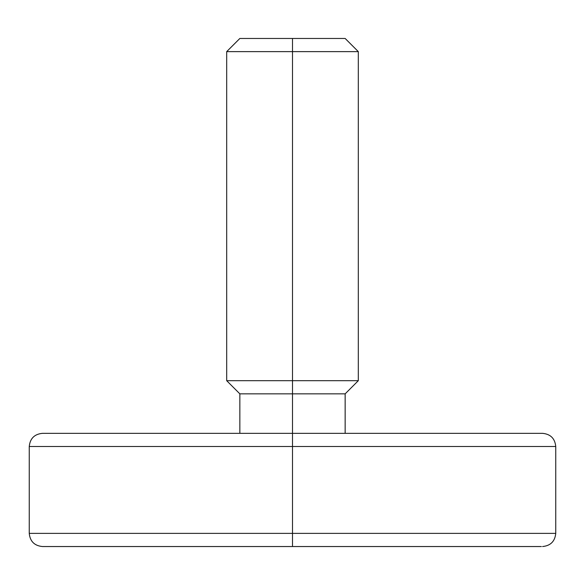 <?xml version="1.0" encoding="UTF-8"?>
<svg xmlns="http://www.w3.org/2000/svg" width="585" height="585" viewBox="0 0 585 585"><rect width="100%" height="100%" fill="white"/><g stroke="black" fill="none" stroke-linecap="round" stroke-linejoin="round"><path stroke-width="0.88" d="M29.25 446.501L29.25 533.374L555.75 533.374L555.75 446.501L29.25 446.501C30.047 438.523 34.435 434.136 42.412 433.339L292.5 433.339L292.5 380.689L226.688 380.689L358.312 380.689L292.5 380.689L292.5 38.464L239.85 38.464L345.15 38.464L292.5 38.464L292.5 51.626L358.312 51.626L292.5 51.626L292.5 393.851L345.15 393.851L292.5 393.851L292.5 433.339L542.587 433.339L292.5 433.339L292.5 446.501L555.75 446.501L292.5 446.501L292.5 533.374L555.75 533.374L292.5 533.374L292.5 546.536L541.381 546.536M29.25 533.374C30.047 541.352 34.435 545.739 42.412 546.536L292.5 546.536L292.5 446.501L29.25 446.501L292.5 446.501L292.5 433.339L541.381 433.339M292.5 546.536L42.412 546.536L292.5 546.536M292.5 533.374L29.25 533.374L292.5 533.374M292.5 433.339L42.412 433.339L292.5 433.339M292.5 51.626L226.688 51.626L292.5 51.626M292.5 393.851L239.85 393.851L292.5 393.851M345.15 433.339L345.15 393.851L358.312 380.689L358.312 51.626L345.15 38.464M555.75 446.501C554.953 438.523 550.565 434.136 542.587 433.339M555.75 533.374C554.953 541.352 550.565 545.739 542.587 546.536M239.85 433.339L239.85 393.851L226.688 380.689L226.688 51.626L239.85 38.464"/></g></svg>
